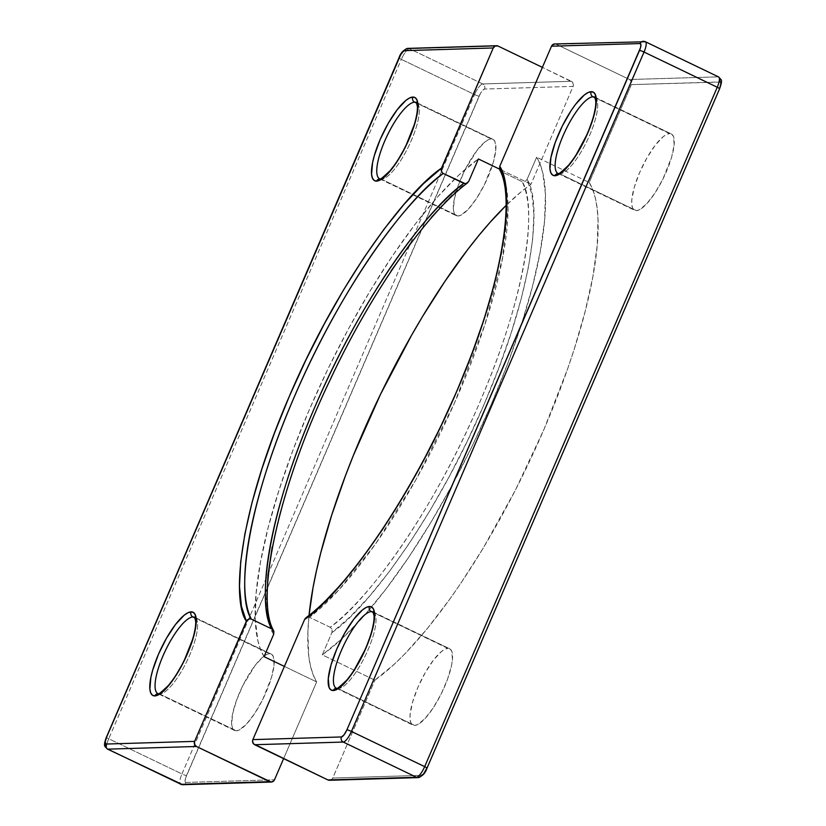 <?xml version="1.0" encoding="UTF-8"?>
<svg xmlns="http://www.w3.org/2000/svg" width="826" height="826" viewBox="0 0 826 826"><rect width="100%" height="100%" fill="white"/><g stroke="black" fill="none" stroke-linecap="round" stroke-linejoin="round"><path stroke-width="0.62" stroke-dasharray="4.13 3.1" d="M492.957 139.315L416.407 102.507A42.353 11.987 115.7 0 1 416.407 102.507A42.353 11.987 115.7 0 1 417.853 103.766A42.353 11.987 115.7 0 1 408.849 145.872A42.353 11.987 115.7 0 1 381.581 179.201A42.353 11.987 115.7 0 1 381.457 179.211L458.017 216.009A42.353 11.987 -64.3 0 0 486.71 179.892A42.353 11.987 -64.3 0 0 492.957 139.315A42.353 11.987 -64.3 0 0 491.202 138.964L416.8 103.198L493.483 139.625L495.042 141.742L495.776 149.96L493.287 162.371L484.459 184.611L476.488 198.56L468.228 209.298L460.939 215.194L458.017 216.009L455.735 215.349L454.176 213.232L453.402 209.742L454.29 199.221L458.275 185.396L464.749 170.362L476.901 150.528L484.831 142.051L488.28 139.78L491.202 138.964A42.353 11.987 -64.3 0 0 462.498 175.091A42.353 11.987 -64.3 0 0 456.251 215.658A42.353 11.987 -64.3 0 0 458.017 216.009L381.457 179.211A42.353 11.987 115.7 0 1 379.702 178.86A42.353 11.987 115.7 0 1 379.692 178.85M271.248 654.12L194.699 617.311A42.353 11.987 115.7 0 1 194.699 617.311A42.353 11.987 115.7 0 1 196.144 618.571A42.353 11.987 115.7 0 1 187.141 660.676A42.353 11.987 115.7 0 1 159.872 694.005A42.353 11.987 115.7 0 1 159.748 694.005L236.308 730.814A42.353 11.987 -64.3 0 0 265.001 694.687A42.353 11.987 -64.3 0 0 271.248 654.12A42.353 11.987 -64.3 0 0 269.493 653.769L195.091 618.003L271.775 654.429L273.334 656.546L274.067 664.765L271.578 677.175L262.751 699.415L254.78 713.354L246.52 724.092L239.23 729.998L236.308 730.814L234.026 730.153L232.467 728.036L231.693 724.547L232.581 714.025L236.566 700.2L243.04 685.167L255.193 665.333L263.122 656.856L266.571 654.584L269.493 653.769A42.353 11.987 -64.3 0 0 240.789 689.886A42.353 11.987 -64.3 0 0 234.543 730.463A42.353 11.987 -64.3 0 0 236.308 730.814L159.748 694.005A42.353 11.987 115.7 0 1 157.993 693.654A42.353 11.987 115.7 0 1 157.983 693.654L234.543 730.463M399.01 57.789A3.851 0.537 -156.7 0 0 401.333 59.358L108.743 738.754L181.968 773.952L474.568 94.556L401.333 59.358A11.554 3.273 -64.3 0 1 409.5 48.734L482.735 83.942A11.554 3.273 -64.3 0 0 474.568 94.556L401.333 59.358A11.554 3.273 115.7 0 1 409.5 48.734L498.088 46.07L409.5 48.734L482.735 83.942L571.313 81.278L542.383 67.371L572.47 82.156L573.461 84.913L573.13 86.379L530.984 184.239A288.79 81.702 -64.3 0 0 506.101 205.416L521.237 191.725L530.984 184.239L573.13 86.379L484.552 89.043L482.694 90.261L480.443 93.431L185.54 778.195L185.086 781.313L185.922 782.449L274.5 779.785L185.922 782.449A3.851 3.655 -91.7 0 1 182.763 784.7M283.617 758.629L316.647 681.925L313.178 674.832L310.545 666.283L308.779 656.309L307.861 632.365L309.027 615.36A288.79 81.702 -64.3 0 0 316.647 681.925L283.617 758.629M530.984 184.239L499.482 169.093L530.984 184.239M107.38 749.058A11.554 3.273 115.7 0 1 108.743 738.754L181.968 773.952A11.554 3.273 -64.3 0 0 180.605 784.256A11.554 3.273 115.7 0 1 181.968 773.952A3.851 0.537 -156.7 0 0 186.511 775.521A7.702 2.179 -64.3 0 0 185.922 782.449A3.851 3.655 88.3 0 1 182.711 784.7M284.392 666.417L316.647 681.925L284.392 666.417M264.062 656.639A288.79 81.702 115.7 0 1 309.337 409.665A288.79 81.702 115.7 0 1 478.399 158.953L458.482 175.38L437.15 197.404L414.941 224.496L392.371 255.998L369.996 291.144L348.355 329.089L327.974 368.912L309.337 409.665L292.91 450.346L279.074 489.973L268.171 527.597L260.458 562.299L256.132 593.244L255.286 619.696L257.949 640.997L260.582 649.556L264.062 656.639M266.808 599.49L268.718 619.366L273.664 634.347C258.786 613.532 265.528 526.988 316.626 409.438C366.765 291.929 435.364 203.516 468.796 181.245L450.645 196.918M431.337 217.444L411.317 242.328M391.039 271L370.988 302.812L351.597 337.018L333.343 372.836L316.626 409.438L301.831 445.988L289.317 481.63L279.364 515.558L272.188 546.977M479.111 96.126L186.511 775.521A3.851 0.537 23.3 0 1 181.968 773.952L474.568 94.556A3.851 0.537 -156.7 0 0 479.111 96.126A3.851 0.537 23.3 0 1 474.568 94.556A11.554 3.273 115.7 0 1 482.735 83.942A3.851 3.655 -91.7 0 1 484.552 89.043A7.702 2.179 -64.3 0 0 479.111 96.126M482.735 83.942L571.313 81.278A3.851 3.655 -91.7 0 1 573.13 86.379L484.552 89.043A3.851 3.655 88.3 0 0 482.735 83.942M399.01 57.799A3.851 0.537 23.3 0 0 401.333 59.358L108.743 738.754A3.851 0.537 23.3 0 1 106.42 737.195A3.851 0.537 -156.7 0 0 108.743 738.754A11.554 3.273 -64.3 0 0 107.339 749.037M409.5 48.734A3.851 3.655 88.3 0 0 407.879 48.393M195.38 617.755A42.353 11.987 115.7 0 1 187.843 659.189A42.353 11.987 115.7 0 1 159.748 694.005M417.089 102.951A42.353 11.987 115.7 0 1 409.551 144.385A42.353 11.987 115.7 0 1 381.457 179.211M594.772 97.127A42.353 11.987 115.7 0 1 594.782 97.138A42.353 11.987 115.7 0 1 596.227 98.397A42.353 11.987 115.7 0 1 587.234 140.503A42.353 11.987 115.7 0 1 559.966 173.832A42.353 11.987 115.7 0 1 559.842 173.832L636.392 210.64A42.353 11.987 -64.3 0 0 665.095 174.513A42.353 11.987 -64.3 0 0 671.342 133.936A42.353 11.987 -64.3 0 0 669.576 133.595L595.185 97.829L671.858 134.256L673.417 136.373L674.161 144.591L671.672 157.002L662.844 179.232L654.863 193.181L646.603 203.919L639.314 209.814L636.392 210.64L634.11 209.98L632.551 207.863L631.776 204.373L631.818 199.634L634.306 187.223L639.634 172.52L647.006 157.745L655.276 145.159L663.206 136.682L666.654 134.411L669.576 133.595A42.353 11.987 -64.3 0 0 640.883 169.712A42.353 11.987 -64.3 0 0 634.636 210.289A42.353 11.987 -64.3 0 0 636.392 210.64L559.842 173.832A42.353 11.987 115.7 0 1 558.077 173.481A42.353 11.987 115.7 0 1 558.066 173.481L634.636 210.289M373.063 611.932A42.353 11.987 115.7 0 1 373.073 611.942A42.353 11.987 115.7 0 1 374.519 613.202A42.353 11.987 115.7 0 1 365.526 655.307A42.353 11.987 115.7 0 1 338.257 688.626A42.353 11.987 115.7 0 1 338.133 688.636L414.683 725.434A42.353 11.987 -64.3 0 0 443.386 689.318A42.353 11.987 -64.3 0 0 449.633 648.74A42.353 11.987 -64.3 0 0 447.868 648.389L373.476 612.624L450.149 649.06L451.708 651.177L452.452 659.396L451.595 665.178L447.609 679.003L441.136 694.036L433.154 707.985L424.894 718.723L417.605 724.619L414.683 725.434L412.401 724.774L410.842 722.657L410.068 719.167L410.109 714.438L412.597 702.028L417.925 687.315L425.297 672.55L433.567 659.964L441.497 651.477L444.946 649.215L447.868 648.389A42.353 11.987 -64.3 0 0 419.174 684.517A42.353 11.987 -64.3 0 0 412.928 725.094A42.353 11.987 -64.3 0 0 414.683 725.434L338.133 688.636A42.353 11.987 115.7 0 1 336.368 688.285A42.353 11.987 115.7 0 1 336.358 688.285M720.375 82.073L631.384 84.624L589.237 182.484L592.707 189.567L595.34 198.126L597.105 208.1L598.003 219.427L597.167 245.869L592.841 276.824L585.128 311.526L574.225 349.15L567.648 368.778L543.952 429.458L515.31 490.293L483.293 547.979L460.918 583.125L449.623 599.387L427.166 628.762L405.339 653.397L394.818 663.743L374.901 680.17L322.305 654.884L331.907 632.592L332.083 629.546L330.183 627.254L309.554 617.332L330.183 627.254A261.832 74.072 -64.3 0 0 479.534 402.83A261.832 74.072 -64.3 0 0 522.104 181.627L501.465 171.705A261.832 74.072 115.7 0 1 503.726 177.063A261.832 74.072 115.7 0 1 455.756 400.135A261.832 74.072 115.7 0 1 309.554 617.332L308.108 617.012L305.455 618.199M329.306 780.281L331.918 779.248L332.754 778.03L374.901 680.17L332.754 778.03L421.332 775.356A7.702 2.179 -64.3 0 0 426.774 768.283L719.911 87.515M720.799 83.953L720.799 83.096M418.173 777.607A3.851 3.655 88.3 0 0 421.332 775.356L421.869 775.211M423.191 774.138L423.934 773.26M718.62 76.942A11.554 3.273 -64.3 0 0 718.145 76.849L644.91 41.651L556.332 44.315L629.557 79.523L718.145 76.849L644.91 41.651L554.742 43.964M499.565 169.423L501.465 171.705L522.104 181.627L524.985 181.637L527.04 179.49L536.642 157.198L589.237 182.484L631.384 84.624L631.467 81.681L629.557 79.523L556.332 44.315A3.851 3.655 88.3 0 0 554.711 43.964M374.901 680.17A288.79 81.702 -64.3 0 0 543.952 429.458A288.79 81.702 -64.3 0 0 589.237 182.484L536.642 157.198A288.79 81.702 115.7 0 1 510.551 356.089A288.79 81.702 115.7 0 1 371.669 607.007A288.79 81.702 115.7 0 1 341.417 639.21A288.79 81.702 115.7 0 1 322.305 654.884L374.901 680.17M322.305 654.884L331.907 632.592L350.059 616.919L369.367 596.393L389.387 571.509L409.655 542.837L429.716 511.026L449.107 476.819L467.361 441.001L484.077 404.399L498.863 367.849L511.387 332.207L521.34 298.279L528.516 266.86L532.729 238.673L533.895 214.347L531.985 194.471L527.04 179.49L536.642 157.198L540.121 164.291L542.754 172.84L545.418 194.141L544.571 220.594L540.245 251.538L532.533 286.25L521.629 323.864L507.794 363.502L491.356 404.182L472.73 444.925L452.349 484.748L430.707 522.693L408.333 557.849L385.763 589.341L363.554 616.433L342.222 638.457L322.305 654.884M426.774 768.283L719.374 88.888A7.702 2.179 -64.3 0 0 719.962 81.95L631.384 84.624A3.851 3.655 88.3 0 0 629.557 79.523L718.145 76.849A3.851 3.655 -91.7 0 1 719.962 81.95A3.851 3.655 88.3 0 0 718.145 76.849M329.543 780.281A3.851 3.655 88.3 0 0 332.754 778.03L421.332 775.356M645.426 41.754A11.554 3.273 -64.3 0 0 644.91 41.651A3.851 3.655 88.3 0 0 643.237 41.3M500.504 171.013L501.465 171.705L503.726 177.063L508.021 207.976L502.642 257.629L484.697 325.176L454.321 403.367L415.695 480.154L375.355 544.21L338.99 589.826L309.554 617.332M527.04 179.49C541.918 200.305 535.176 286.849 484.077 404.399C433.939 521.908 365.34 610.321 331.907 632.592L332.228 631.487M331.845 628.937L330.183 627.254C363.233 604.9 430.449 517.892 479.534 402.83C529.569 287.747 536.518 202.556 522.104 181.627M373.765 612.376A42.353 11.987 115.7 0 1 366.228 653.82A42.353 11.987 115.7 0 1 338.133 688.636M595.474 97.582A42.353 11.987 115.7 0 1 587.936 139.016A42.353 11.987 115.7 0 1 559.842 173.832M379.702 178.86L456.251 215.658M594.782 97.138L671.342 133.936M373.073 611.942L449.633 648.74M336.368 688.285L412.928 725.094"/><path stroke-width="1.24" d="M379.01 178.416A42.353 11.987 115.7 0 1 386.547 136.982A42.353 11.987 115.7 0 1 414.642 102.166A3.851 3.655 -91.7 0 1 412.824 97.055A46.204 13.071 -64.3 0 0 380.156 139.522A46.204 13.071 -64.3 0 0 376.625 181.111A3.851 3.655 -91.7 0 1 381.457 179.211M157.301 693.221A42.353 11.987 115.7 0 1 164.839 651.776A42.353 11.987 115.7 0 1 192.933 616.96A3.851 3.655 -91.7 0 1 191.116 611.86A46.204 13.071 -64.3 0 0 158.447 654.326A46.204 13.071 -64.3 0 0 154.916 695.915A3.851 3.655 -91.7 0 1 159.748 694.005M414.642 102.166A42.353 11.987 115.7 0 1 416.397 102.507L417.398 106.482C417.667 113.162 415.406 122.692 410.594 135.082C404.709 149.403 397.925 161.215 390.254 170.528C382.252 178.106 378.783 180.873 379.836 178.86L379.681 178.85A42.353 11.987 115.7 0 1 385.959 138.262A42.353 11.987 115.7 0 1 414.642 102.166L416.8 103.198L414.642 102.166A3.851 3.655 88.3 0 1 412.824 97.055L415.313 97.778L417.016 100.091L417.822 109.053L415.106 122.599L405.473 146.852L396.779 162.061L387.766 173.78L379.815 180.213L376.625 181.111L374.126 180.388L372.433 178.075L371.586 174.265L372.557 162.794L374.343 155.567L380.156 139.522L388.199 123.404L397.223 109.682L405.876 100.421L409.634 97.953L412.824 97.055A46.204 13.071 -64.3 0 1 409.283 138.644A46.204 13.071 -64.3 0 1 376.625 181.111A3.851 3.655 88.3 0 1 379.784 178.86M192.933 616.96A42.353 11.987 115.7 0 1 194.678 617.311L195.69 621.286C195.958 627.966 193.697 637.496 188.886 649.876C183 664.207 176.217 676.019 168.545 685.332C160.543 692.9 157.074 695.678 158.127 693.664L157.972 693.654A42.353 11.987 115.7 0 1 164.25 653.067A42.353 11.987 115.7 0 1 192.933 616.96L195.091 618.003L192.933 616.96A3.851 3.655 88.3 0 1 191.116 611.86L193.604 612.582L195.308 614.895L196.113 623.857L193.398 637.393L183.764 661.657L175.071 676.866L166.057 688.585L158.107 695.017L154.916 695.915L152.418 695.193L150.724 692.88L149.878 689.07L150.848 677.599L152.634 670.371L158.447 654.326L166.491 638.209L175.515 624.477L184.167 615.225L187.925 612.758L191.116 611.86A46.204 13.071 -64.3 0 1 187.574 653.449A46.204 13.071 -64.3 0 1 154.916 695.915A3.851 3.655 88.3 0 1 158.076 693.664M271.289 782.036A3.851 3.655 -91.7 0 1 269.668 781.685L181.09 784.349A3.851 3.655 88.3 0 0 182.711 784.7L271.289 782.036A3.851 3.655 -91.7 0 0 274.5 779.785L283.617 758.629L274.5 779.785L273.674 781.004L271.052 782.026L196.443 746.477L269.668 781.685L181.09 784.349A11.554 3.273 115.7 0 1 180.574 784.246A11.554 3.273 -64.3 0 0 181.09 784.349L107.855 749.151L196.443 746.477L194.533 744.319L194.616 741.376L246.365 621.224L241.419 606.243L239.509 586.367L240.676 562.052L244.899 533.854L252.064 502.435L262.028 468.507L274.542 432.865L289.327 396.315L306.043 359.713L324.308 323.895L343.688 289.689L363.75 257.877L384.028 229.205L404.048 204.321L423.356 183.806L441.507 168.122L493.246 47.97L404.668 50.644L402.809 51.862L400.558 55.032L106.626 737.112L105.201 742.047L106.038 744.05L194.616 741.376L247.201 619.954L249.865 618.767L251.3 619.087L271.94 629.009L251.3 619.087A261.832 74.072 115.7 0 1 293.87 397.884A261.832 74.072 115.7 0 1 443.221 173.46L463.861 183.382A261.832 74.072 -64.3 0 0 314.51 407.807A261.832 74.072 -64.3 0 0 271.94 629.009L273.84 631.301L273.664 634.347L264.062 656.639L284.392 666.417L264.062 656.639L273.664 634.347L273.902 631.498M309.027 615.36L313.044 587.585L316.492 570.652L320.756 552.873L331.66 515.248L345.495 475.621L353.414 455.353L380.569 394.198L411.647 335.108L422.592 316.42L444.966 281.274L467.526 249.782L478.719 235.637L489.746 222.69L506.101 205.416A288.79 81.702 -64.3 0 0 309.027 615.36M467.258 183.104L468.796 181.245L478.399 158.953L499.482 169.093L478.399 158.953L468.796 181.245L466.742 183.393L465.296 183.713L443.221 173.46L442.044 172.531L441.146 169.629L493.246 47.97L495.29 45.967L498.088 46.07L542.383 67.371L498.088 46.07A3.851 3.655 -91.7 0 0 493.246 47.97L404.668 50.644A3.851 3.655 -91.7 0 1 409.5 48.734M182.763 784.7A3.851 3.655 -91.7 0 1 181.09 784.349L107.855 749.151A11.554 3.273 115.7 0 1 107.38 749.058L182.711 784.7M450.645 196.918L431.337 217.444M411.317 242.328L391.039 271M272.188 546.977L267.975 575.175L266.808 599.49M107.339 749.037A11.554 3.273 -64.3 0 0 107.855 749.151L196.443 746.477A3.851 3.655 -91.7 0 1 194.616 741.376L106.038 744.05A3.851 3.655 88.3 0 0 107.855 749.151A3.851 3.655 -91.7 0 1 106.038 744.05A7.702 2.179 115.7 0 1 106.626 737.112A3.851 0.537 -156.7 0 0 106.42 737.205A3.851 0.537 23.3 0 1 106.626 737.112L399.226 57.717A3.851 0.537 -156.7 0 0 399.01 57.789L106.42 737.195C102.641 747.602 105.305 746.085 107.38 749.058M399.01 57.799A3.851 0.537 23.3 0 1 399.226 57.717A7.702 2.179 115.7 0 1 404.668 50.644A3.851 3.655 88.3 0 1 407.879 48.393L496.457 45.719M466.153 183.599L463.861 183.382C430.811 205.736 363.595 292.745 314.51 407.807C264.485 522.889 257.536 608.091 271.94 629.009M441.27 170.972L441.507 168.122C408.065 190.393 339.465 278.806 289.327 396.315C238.239 513.865 231.486 600.409 246.365 621.224L249.008 618.87L251.3 619.087C236.897 598.169 243.846 512.967 293.87 397.884C342.955 282.833 410.171 195.814 443.221 173.46M557.385 173.047A42.353 11.987 115.7 0 1 564.922 131.602A42.353 11.987 115.7 0 1 593.016 96.787A3.851 3.655 -91.7 0 1 591.199 91.686A46.204 13.071 -64.3 0 0 558.541 134.153A46.204 13.071 -64.3 0 0 555 175.731A3.851 3.655 -91.7 0 1 559.842 173.832M335.676 687.841A42.353 11.987 115.7 0 1 343.213 646.407A42.353 11.987 115.7 0 1 371.308 611.591A3.851 3.655 -91.7 0 1 369.49 606.49A46.204 13.071 -64.3 0 0 336.832 648.947A46.204 13.071 -64.3 0 0 333.291 690.536A3.851 3.655 -91.7 0 1 338.133 688.636M594.772 97.127L595.783 101.113C596.052 107.793 593.78 117.323 588.969 129.703C583.084 144.023 576.311 155.846 568.629 165.159C560.637 172.727 557.168 175.504 558.211 173.491L558.066 173.481A42.353 11.987 115.7 0 1 564.334 132.893A42.353 11.987 115.7 0 1 593.016 96.787L595.185 97.829L593.016 96.787A42.353 11.987 115.7 0 1 594.772 97.127L594.782 97.138M373.063 611.932L374.075 615.917C374.343 622.587 372.072 632.117 367.26 644.507C361.375 658.828 354.602 670.65 346.92 679.963C338.928 687.531 335.459 690.309 336.502 688.285L336.358 688.275A42.353 11.987 115.7 0 1 342.625 647.687A42.353 11.987 115.7 0 1 371.308 611.591L373.476 612.624L371.308 611.591A42.353 11.987 115.7 0 1 373.063 611.932L373.073 611.942M554.948 43.974L552.326 44.996L551.5 46.215L499.751 166.367L504.696 181.348L506.606 201.234L505.44 225.55L501.217 253.737L494.051 285.156L484.088 319.084L471.574 354.726L456.788 391.276L440.072 427.878L421.807 463.696L402.427 497.902L382.366 529.714L362.087 558.397L342.067 583.28L322.76 603.796L304.608 619.469L252.87 739.621L341.448 736.957L344.05 734.851L346.889 729.874L640.46 47.805L640.914 44.687L640.078 43.551L551.5 46.215L499.751 166.367L499.565 169.423L500.288 170.775M336.45 688.295A3.851 3.655 88.3 0 0 333.291 690.536A46.204 13.071 -64.3 0 0 365.959 648.069A46.204 13.071 -64.3 0 0 369.49 606.49L371.989 607.213L373.682 609.516L374.488 618.488L371.772 632.024L365.959 648.069L353.445 671.497L344.432 683.216L336.481 689.648L333.291 690.536L330.803 689.813L329.099 687.511L328.294 678.538L331.009 665.002L336.832 648.947L344.865 632.84L353.889 619.108L362.542 609.856L366.3 607.378L369.49 606.49A3.851 3.655 88.3 0 0 371.308 611.591M558.159 173.491A3.851 3.655 88.3 0 0 555 175.731A46.204 13.071 -64.3 0 0 587.668 133.275A46.204 13.071 -64.3 0 0 591.199 91.686L593.698 92.409L595.391 94.722L596.196 103.684L593.481 117.22L587.668 133.275L575.154 156.692L566.14 168.411L558.19 174.844L555 175.731L552.511 175.009L550.808 172.706L549.961 168.896L550.942 157.425L555.289 142.34L562.351 125.944L571.045 110.725L575.598 104.303L584.25 95.052L588.009 92.574L591.199 91.686A3.851 3.655 88.3 0 0 593.016 96.787M719.911 87.515L720.799 83.953M720.799 83.096L720.375 82.073M421.869 775.211L423.191 774.138M423.934 773.26L426.774 768.283A3.851 0.537 -156.7 0 0 426.99 768.201A3.851 0.537 -156.7 0 0 424.667 766.642L351.432 731.444A11.554 3.273 115.7 0 1 343.265 742.058L416.5 777.266L329.584 780.281M643.237 41.3A3.851 3.655 88.3 0 0 640.078 43.551A7.702 2.179 115.7 0 1 639.489 50.479A3.851 0.537 23.3 0 1 644.032 52.048A11.554 3.273 -64.3 0 0 645.426 41.754L554.711 43.964A3.851 3.655 88.3 0 0 551.5 46.215L640.078 43.551A3.851 3.655 -91.7 0 1 644.91 41.651A11.554 3.273 115.7 0 1 645.395 41.744A11.554 3.273 115.7 0 1 644.032 52.048L717.257 87.246A11.554 3.273 -64.3 0 0 718.62 76.942C720.819 80.236 723.318 78.181 719.58 88.805A3.851 0.537 23.3 0 1 719.374 88.888A3.851 0.537 -156.7 0 0 719.58 88.805A3.851 0.537 -156.7 0 0 717.257 87.246L424.667 766.642L351.432 731.444L644.032 52.048L717.257 87.246A3.851 0.537 23.3 0 1 719.58 88.795L426.99 768.211A3.851 0.537 23.3 0 1 426.774 768.283M306.663 617.321L304.608 619.469L252.87 739.621L252.539 741.087L253.53 743.844L327.912 779.93L254.687 744.722L343.265 742.058L416.5 777.266A11.554 3.273 -64.3 0 0 424.667 766.642A3.851 0.537 23.3 0 1 426.99 768.211C425.493 772.991 422.53 776.12 418.121 777.607A3.851 3.655 -91.7 0 1 416.5 777.266A3.851 3.655 88.3 0 0 418.173 777.607M718.145 76.849A11.554 3.273 115.7 0 1 718.661 76.963A11.554 3.273 115.7 0 1 717.257 87.246L424.667 766.642A11.554 3.273 115.7 0 1 416.5 777.266L327.912 779.93A3.851 3.655 88.3 0 0 329.543 780.281L418.121 777.607A3.851 3.655 -91.7 0 0 421.332 775.356M351.432 731.444L644.032 52.048A3.851 0.537 -156.7 0 0 639.489 50.479L346.889 729.874A3.851 0.537 23.3 0 1 351.432 731.444A3.851 0.537 -156.7 0 0 346.889 729.874A7.702 2.179 115.7 0 1 341.448 736.957A3.851 3.655 88.3 0 0 343.265 742.058A11.554 3.273 -64.3 0 0 351.432 731.444M341.448 736.957L252.87 739.621A3.851 3.655 88.3 0 0 254.687 744.722L343.265 742.058A3.851 3.655 -91.7 0 1 341.448 736.957M305.383 618.271L304.608 619.469C338.051 597.198 406.65 508.795 456.788 391.276C507.876 273.736 514.629 187.192 499.751 166.367L499.802 170.022M399.01 57.789C400.507 53.009 403.47 49.88 407.879 48.393M467.475 182.959C426.629 213.201 371.153 292.445 330.235 379.692C278.703 486.545 254.728 598.127 273.582 630.651M645.395 41.744L718.62 76.942M499.823 170.063C514.877 197.197 502.487 277.381 467.279 365.402C426.268 471.367 355.593 581.525 305.94 617.765"/></g></svg>
